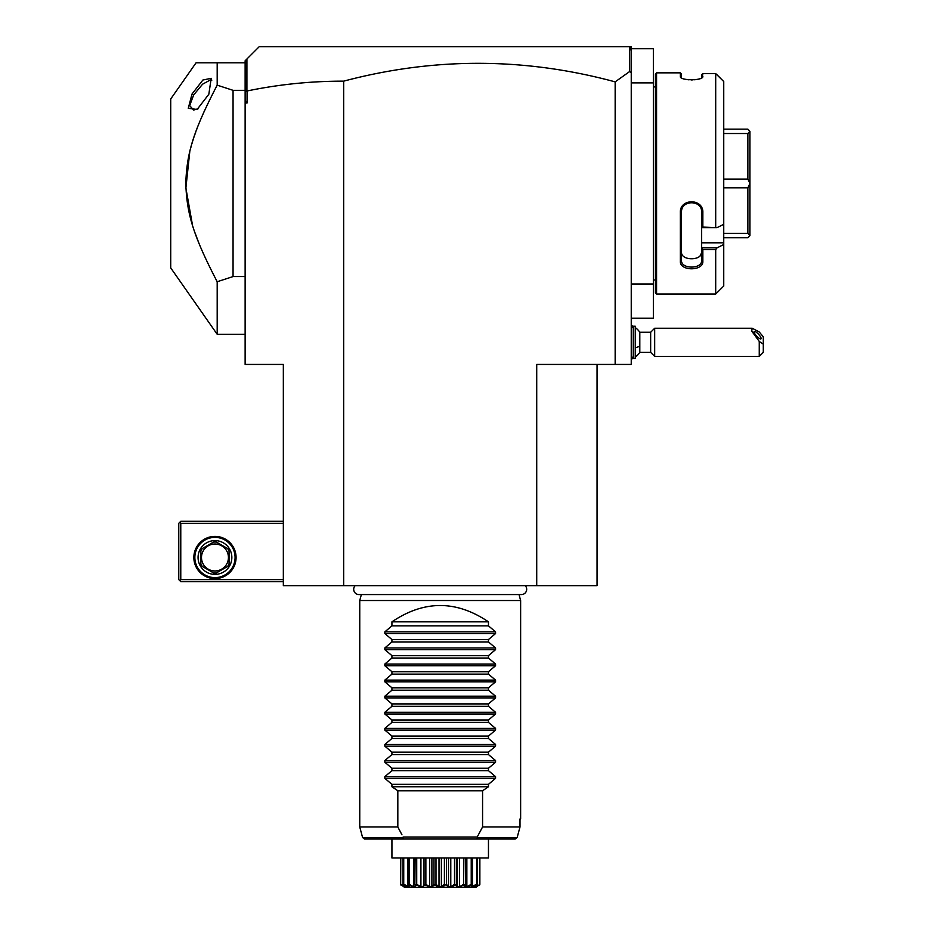 <?xml version="1.0" encoding="UTF-8"?>
<svg xmlns="http://www.w3.org/2000/svg" width="934" height="934" viewBox="0 0 934 934"><rect width="100%" height="100%" fill="white"/><g stroke="black" fill="none" stroke-linecap="round" stroke-linejoin="round"><path stroke-width="1.4" d="M343.665 585.653L283.341 585.653L283.341 364.435L245.128 364.435L245.128 103.009L247.066 103.009L247.066 90.983C278.951 84.375 311.15 81.106 343.665 81.153L343.665 585.653L536.723 585.653L536.723 364.435L631.244 364.435L631.244 283.994L653.356 283.994L653.356 318.19L631.244 318.19M597.059 364.435L597.059 585.653L536.723 585.653M343.665 81.153C434.228 57.137 524.721 57.383 615.156 81.865L615.156 364.435M615.156 81.865L629.656 71.533L631.244 72.724L631.244 283.994M631.244 48.708L653.356 48.708L653.356 82.892L631.244 82.892M653.356 82.892L653.356 283.994M655.376 279.978L653.356 279.978M655.376 86.92L653.356 86.92M717.043 227.662L701.621 227.662L701.621 242.817L723.745 242.817L723.745 244.498L717.043 247.872L723.745 244.498L723.745 286.014L715.701 294.058L656.579 294.058L656.579 72.84L655.376 74.055L655.376 292.844L656.579 294.058L715.701 294.058L715.701 249.635L702.835 249.635L702.835 261.286C703.477 271.28 679.672 271.292 680.314 261.286L680.314 212.59C679.672 198.218 703.477 198.242 702.835 212.59L702.835 227.102L717.043 227.662L723.745 224.3L723.745 81.55L715.701 73.611L715.701 227.102M715.701 73.611L702.835 73.611L702.298 77.417M701.621 74.685L702.835 73.611L701.621 74.685L701.621 77.639L702.835 76.471C703.465 80.838 679.672 80.838 680.314 76.471L680.314 72.84L656.579 72.84M680.851 77.417L681.586 77.942M680.314 72.84L681.516 74.055L681.516 77.639M685.638 79.343L688.545 79.787M691.487 79.939L692.304 79.927M694.674 79.787L698.258 79.18M698.83 79.028L699.881 78.69M717.043 74.813L723.745 81.55M701.621 242.817L701.621 247.872L717.043 247.872L715.701 249.635M723.745 242.817L723.745 224.3M702.835 261.286L701.621 260.434L701.621 247.872M701.621 248.047L702.835 249.635M680.314 261.286L681.516 260.434L681.516 212.263C680.863 199.619 702.286 199.631 701.621 212.263L701.621 227.604L702.835 227.102M701.621 260.434C702.286 269.307 680.863 269.307 681.516 260.434L681.516 252.075C680.874 260.995 702.275 260.995 701.621 252.075M680.314 212.59L681.516 212.263M702.835 212.59L701.621 212.263M681.516 252.075L681.516 260.434M701.574 252.834L700.15 255.753M723.745 133.527L747.877 133.527L749.885 131.239L749.885 235.73L747.877 237.75L723.745 237.75M723.745 129.149L747.877 129.149L749.885 131.239M749.885 235.66L747.877 233.372L723.745 233.372M723.745 187.827L747.877 187.827L747.877 233.372M747.877 187.827L749.885 183.531M749.885 183.368L747.877 179.071L723.745 179.071M747.877 133.527L747.877 179.071M631.244 51.101L630.8 48.264L629.224 46.7L631.244 46.7L631.244 72.724M629.656 47.12L629.656 71.533M245.128 103.009L245.128 92.046L246.915 90.855L246.915 58.994L259.208 46.7L629.224 46.7M245.128 100.335L247.066 103.009M245.128 92.046L245.128 60.78L246.915 58.994M245.128 66.886L246.167 59.741M245.128 62.788L196.07 62.788L170.724 98.981L170.724 267.906L217.19 334.279L217.19 281.741L233.056 276.569L233.056 90.329L217.19 85.157L217.19 62.788M245.128 90.329L233.056 90.329M245.128 276.569L233.056 276.569M217.19 281.741C192.065 233.5 186.835 212.322 185.784 183.438C186.823 154.577 192.1 133.317 217.19 85.157M208.842 94.229L197.121 109.465L188.283 108.309L191.995 94.065L202.888 80.02L211.177 78.328L208.842 94.229M204.803 110.049L203.25 113.504M196.934 128.799L196.689 129.464M195.731 132.091L194.541 135.465M193.852 137.52L192.696 141.104M192.159 142.89L191.925 143.661M191.307 145.809L190.524 148.681M189.789 151.6L185.878 188.026L192.474 225.071M195.043 232.893L198.744 242.747M198.206 108.694L193.642 110.049L189.684 105.624L193.642 94.964L202.573 84.2L210.489 79.88L211.82 80.172M283.341 579.617L180.776 579.617L179.772 580.621L180.776 581.625L283.341 581.625M179.772 580.621L178.768 579.617L178.768 523.309L180.776 521.3L283.341 521.3M179.772 522.304L180.776 523.309L283.341 523.309M180.776 579.617L180.776 523.309M236.08 557.493A21.12 21.12 0 0 1 214.96 578.613A21.12 21.12 0 0 1 193.852 557.493A21.12 21.12 0 0 1 214.96 536.385A21.12 21.12 0 0 1 236.08 557.493M235.076 557.493A20.104 20.104 0 0 1 214.96 577.609A20.104 20.104 0 0 1 194.856 557.493A20.104 20.104 0 0 1 214.96 537.389A20.104 20.104 0 0 1 235.076 557.493M198.066 557.493A16.894 16.894 0 0 1 214.96 540.599A16.894 16.894 0 0 1 231.854 557.493A16.894 16.894 0 0 1 214.96 574.387A16.894 16.894 0 0 1 198.066 557.493M229.04 551.048L229.04 563.949L229.04 551.048A15.481 15.481 0 0 0 227.592 548.527L216.419 542.082A15.481 15.481 0 0 0 213.512 542.082L202.339 548.527A15.481 15.481 0 0 0 200.88 551.048L200.88 563.949A15.481 15.481 0 0 0 202.339 566.459L213.512 572.916A15.481 15.481 0 0 0 216.419 572.916L227.592 566.459A15.481 15.481 0 0 0 229.04 563.949M227.592 566.459L216.419 572.916M213.512 572.916L202.339 566.459M200.88 563.949L200.88 551.048M202.339 548.527L213.512 542.082M214.96 570.966A13.473 13.473 0 0 0 228.433 557.493A13.473 13.473 0 0 0 214.96 544.02A13.473 13.473 0 0 0 201.487 557.493A13.473 13.473 0 0 0 214.96 570.966M216.419 542.082L227.592 548.527M635.26 327.565A18.096 18.096 0 0 1 639.813 332.259L639.813 346.059A18.096 6.736 180 0 1 635.26 347.798M635.26 357.068A18.096 18.096 0 0 0 639.813 352.375L639.813 346.059M633.252 326.235L633.252 358.411L635.26 358.411L635.26 326.235L633.252 326.235L631.244 328.243M639.813 352.375L650.659 352.375L650.659 332.259L654.687 328.243L654.687 356.391L759.26 356.391L759.26 341.447L763.276 344.121L763.276 352.375L759.26 356.391M654.687 328.243L752.22 328.243L759.26 331.99L763.276 336.789L763.276 344.121M752.22 328.243L751.718 331.115L759.26 341.447M754.042 331.874A5.032 1.319 47.1 0 0 757.1 336.567A5.032 1.319 47.1 0 0 761.012 338.855A5.032 1.319 47.1 0 0 761.152 338.47A5.032 1.319 47.1 0 0 758.081 333.777A5.032 1.319 47.1 0 0 754.17 331.488A5.032 1.319 47.1 0 0 754.042 331.874M355.177 585.653A5.265 5.265 0 0 0 358.971 594.573L521.417 594.573A5.265 5.265 0 0 0 525.212 585.653M519.035 594.573L520.635 600.527L359.753 600.527L359.753 826.975L397.826 826.975L401.947 834.786M361.353 594.573L359.753 600.527M520.635 600.527L520.635 818.931L520.005 818.931L520.005 826.975L482.574 826.975L482.574 790.771L488.459 786.755L391.93 786.755L397.826 790.771L397.826 826.975L399.192 829.625M488.459 621.846L391.93 621.846C424.106 600.072 456.282 600.072 488.459 621.846L488.459 625.862L495.557 631.851L495.557 633.556L488.459 639.545L488.459 641.95L495.557 647.939L495.557 649.644L488.459 655.633L488.459 658.038L495.557 664.027L495.557 665.732L488.459 671.721L488.459 674.126L495.557 680.115L495.557 681.82L488.459 687.809L488.459 690.214L495.557 696.204L495.557 697.908L488.459 703.897L488.459 706.302L495.557 712.292L495.557 713.996L488.459 719.986L488.459 722.391L495.557 728.38L495.557 730.084L488.459 736.074L488.459 738.479L495.557 744.468L495.557 746.173L488.459 752.162L488.459 754.567L495.557 760.556L495.557 762.261L488.459 768.25L488.459 770.655L495.557 776.644L495.557 778.349L384.843 778.349L391.93 784.338L391.93 786.755M384.843 778.349L384.843 776.644L391.93 770.655L488.459 770.655M495.557 762.261L384.843 762.261L391.93 768.25L391.93 770.655M384.843 762.261L384.843 760.556L391.93 754.567L488.459 754.567M495.557 746.173L384.843 746.173L391.93 752.162L391.93 754.567M384.843 746.173L384.843 744.468L391.93 738.479L488.459 738.479M495.557 730.084L384.843 730.084L391.93 736.074L391.93 738.479M384.843 730.084L384.843 728.38L391.93 722.391L488.459 722.391M495.557 713.996L384.843 713.996L391.93 719.986L391.93 722.391M384.843 713.996L384.843 712.292L391.93 706.302L488.459 706.302M495.557 697.908L384.843 697.908L391.93 703.897L391.93 706.302M384.843 697.908L384.843 696.204L391.93 690.214L488.459 690.214M495.557 681.82L384.843 681.82L391.93 687.809L391.93 690.214M384.843 681.82L384.843 680.115L391.93 674.126L488.459 674.126M495.557 665.732L384.843 665.732L391.93 671.721L391.93 674.126M384.843 665.732L384.843 664.027L391.93 658.038L488.459 658.038M495.557 649.644L384.843 649.644L391.93 655.633L391.93 658.038M384.843 649.644L384.843 647.939L391.93 641.95L488.459 641.95M495.557 633.556L384.843 633.556L391.93 639.545L391.93 641.95M384.843 633.556L384.843 631.851L391.93 625.862L488.459 625.862M391.93 621.846L391.93 625.862M495.557 778.349L488.459 784.338L488.459 786.755M482.574 826.975L477.204 837.027L403.184 837.027L402.531 837.541L403.85 839.036L364.529 839.036L362.59 837.541L402.531 837.541M397.826 790.771L482.574 790.771M477.204 837.027L477.858 837.541L476.538 839.036L403.85 839.036M476.538 839.036L391.93 839.036L391.93 857.984L488.459 857.984L488.459 839.036L515.183 839.036L476.538 839.036M515.183 839.036L517.144 837.541L520.005 826.975L517.144 837.541L477.858 837.541M400.523 884.358L400.523 857.984L400.523 884.358L404.48 887.3L475.908 887.3L404.48 887.3M402.963 857.984L402.963 884.358L405.519 887.195L401.188 885.257M400.663 884.883L400.779 857.984M400.779 884.358L404.632 886.097M403.406 884.883L403.733 884.358L409.174 886.705L407.936 884.358L409.104 887.195L403.254 884.883M403.733 884.358L403.733 857.984M407.995 886.705L407.995 884.556M407.936 884.358L407.936 857.984M408.66 884.883L409.174 884.358L413.552 886.705L415.221 886.705L415.116 884.358L415.747 884.883L414.813 887.195L408.415 884.883M409.174 884.358L409.174 857.984M413.552 886.705L413.552 857.984M414.871 857.984L414.871 885.058L415.116 857.984M416.646 885.175L416.062 884.883L416.716 884.358L420.919 886.705L422.974 886.705L424.001 884.358L424.737 884.883L422.25 887.195L416.062 884.883L415.817 885.666M416.716 884.358L416.716 857.984M420.919 886.705L420.919 857.984M424.001 884.358L424.001 857.984M425.624 885.175L425.869 884.358L429.605 886.705L431.893 886.705L433.983 884.358L434.789 884.883L430.901 887.195L424.737 884.883M425.869 884.358L425.869 857.984M429.605 886.705L429.605 857.984M431.893 886.705L431.893 857.984M433.983 884.358L433.983 857.984M435.186 884.883L435.991 884.358L439.003 886.705L441.385 886.705L444.397 884.358L445.203 884.883C441.864 888.176 438.525 888.176 435.186 884.883L434.789 884.883M435.991 884.358L435.991 857.984M439.003 886.705L439.003 857.984M441.385 886.705L441.385 857.984M444.397 884.358L444.397 857.984M445.6 884.883L446.405 884.358L448.495 886.705L450.783 886.705L454.519 884.358L455.278 884.883L449.488 887.195L445.6 884.883L444.782 885.187M446.405 884.358L446.405 857.984M448.495 886.705L448.495 857.984M450.783 886.705L450.783 857.984M454.519 884.358L454.519 857.984M455.652 884.883L456.399 884.358L457.415 886.705L459.47 886.705L463.673 884.358L464.326 884.883L458.15 887.195L455.278 884.883M457.415 886.319L457.415 857.984L457.415 886.705L456.399 884.358L456.399 857.984M459.47 886.705L459.47 857.984M463.673 884.358L463.673 857.984M464.618 885.117L465.284 884.358L465.167 886.705L466.848 886.705L471.226 884.358L471.728 884.883C465.657 888.176 463.299 888.176 464.642 884.883L463.754 885.175M465.517 857.984L465.517 885.058L465.284 857.984M466.848 886.705L466.848 857.984M471.226 884.358L471.226 857.984M471.974 884.883L471.215 886.705L476.655 884.358L476.982 884.883L471.285 887.195L471.728 884.883M472.452 884.358L472.452 857.984M472.394 886.705L472.394 884.556M476.655 884.358L476.655 857.984M475.348 886.471L479.726 884.883L474.869 887.195L476.982 884.883M477.134 884.883L477.437 857.984M475.756 886.705L475.756 886.097M479.609 884.358L479.609 857.984M475.908 887.3L479.866 884.358L479.866 857.984M409.174 885.128L409.793 885.42M452.675 886.261L453.527 885.841M473.9 886.319L475.149 885.759M391.93 784.338L488.459 784.338M391.93 768.25L488.459 768.25M391.93 752.162L488.459 752.162M391.93 736.074L488.459 736.074M391.93 719.986L488.459 719.986M391.93 703.897L488.459 703.897M391.93 687.809L488.459 687.809M391.93 671.721L488.459 671.721M391.93 655.633L488.459 655.633M391.93 639.545L488.459 639.545M191.995 94.065L193.642 94.964M495.557 776.644L384.843 776.644M495.557 760.556L384.843 760.556M495.557 744.468L384.843 744.468M495.557 728.38L384.843 728.38M495.557 712.292L384.843 712.292M495.557 696.204L384.843 696.204M495.557 680.115L384.843 680.115M495.557 664.027L384.843 664.027M495.557 647.939L384.843 647.939M495.557 631.851L384.843 631.851M245.128 334.279L217.19 334.279M633.182 326.293A18.096 18.096 0 0 0 631.244 325.417M631.244 359.216A18.096 18.096 0 0 0 633.182 358.341M631.244 356.391L633.252 358.411M639.813 332.259L650.659 332.259M650.659 352.375L654.687 356.391M362.59 837.541L359.753 826.975"/></g></svg>

